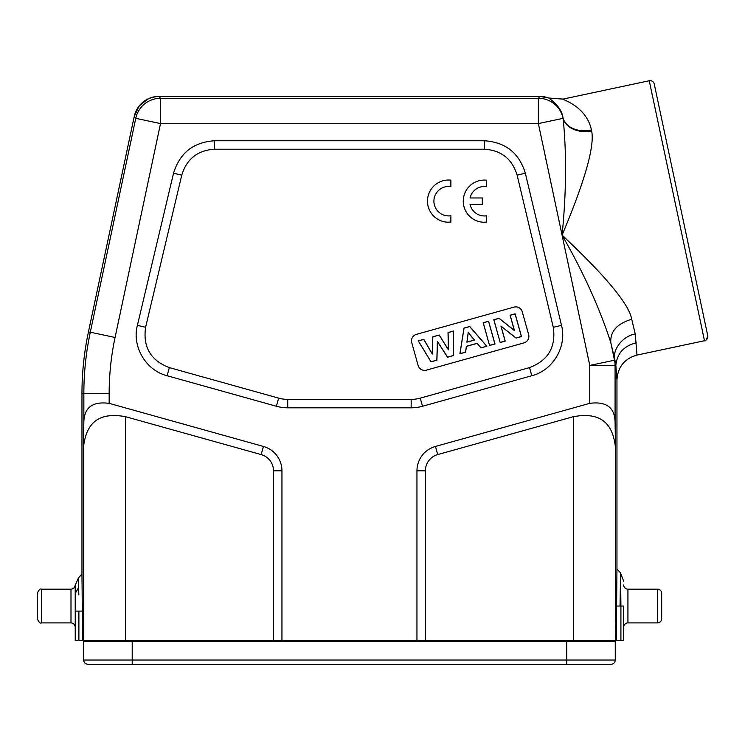 <?xml version="1.0" encoding="UTF-8"?>
<svg xmlns="http://www.w3.org/2000/svg" width="745" height="745" viewBox="0 0 745 745"><rect width="100%" height="100%" fill="white"/><g stroke="black" fill="none" stroke-linecap="round" stroke-linejoin="round"><path stroke-width="1.12" d="M104.943 640.625L106.153 640.625M593.998 640.625L83.421 640.625L83.421 447.959C85.749 425.367 96.31 411.305 125.598 416.706L261.169 454.58A16.874 16.874 0 0 1 273.508 470.831L273.508 640.625L425.386 640.625L425.386 470.831A16.874 16.874 0 0 1 437.715 454.58L573.333 416.697C602.621 411.296 613.182 425.348 615.519 447.95L615.081 422.098C614.737 407.44 606.3 401.192 589.77 403.343L435.453 446.451A25.311 25.311 0 0 0 416.949 470.831L416.949 640.625M134.296 640.625L134.296 641.473M100.566 664.251L132.21 664.251L100.566 664.251M566.749 664.251L87.91 664.251A4.219 4.219 0 0 1 83.691 660.033L83.691 641.473L615.268 641.473L615.268 660.033A4.219 4.219 0 0 1 611.049 664.251L566.749 664.251L566.749 660.033L615.268 660.033A4.219 4.219 0 0 1 611.049 664.251M609.326 640.625L609.308 641.473M89.558 640.625L89.577 641.473L89.558 640.625M425.386 640.625L623.714 640.625L623.714 606.03L620.92 606.03L620.548 573.138L620.045 606.039M75.217 584.937C74.966 587.498 73.559 588.904 70.998 589.155L70.998 622.904C73.559 623.155 74.966 624.561 75.217 627.122L75.217 640.625L83.421 640.625M623.714 581.333L620.501 572.896L616.953 568.929L616.292 640.625M636.351 342.849C624.003 345.782 617.158 353.279 615.826 365.357L616.962 379.838C617.829 366.885 624.515 358.624 637.012 355.076L635.252 334.011L637.012 355.076C624.515 358.624 617.838 366.885 616.962 379.838L616.962 568.919M659.083 106.768L707.75 335.725A4.219 4.219 168 0 1 704.5 340.726L649.24 80.749L562.922 99.122C563.313 99.923 586.501 106.777 591.465 129.993A25.311 18.429 -12.2 0 1 565.25 122.552A25.311 18.429 -12.2 0 1 562.996 117.785A24.296 15.868 144.1 0 1 563.108 118.334A25.311 18.243 170.4 0 0 565.353 123.074A25.311 18.243 170.4 0 0 591.642 130.915L591.465 129.993M649.24 80.749A4.219 4.219 0 0 1 654.24 83.999L707.75 335.706C706.53 339.85 705.45 341.517 704.5 340.726L637.012 355.076M591.642 130.915C594.808 146.039 584.955 180.784 562.075 235.141C583.521 272.549 599.753 308.346 610.779 342.532L614.532 360.17A25.311 25.311 84 0 1 615.081 365.432L589.77 365.432L614.932 360.133L610.779 342.532C610.202 331.395 617.177 323.637 631.704 319.242C629.097 304.286 605.89 276.255 562.075 235.141L589.77 365.432L589.77 403.343M615.081 422.098L615.081 365.432L615.826 365.357L614.932 360.133C611.794 350.066 622.904 335.799 635.252 334.011L631.704 319.242M281.945 640.625L281.945 470.831A25.311 25.311 0 0 0 263.441 446.451L109.161 403.352C92.641 401.201 84.204 407.459 83.85 422.108L83.421 447.959M484.297 140.758L214.597 140.758C193.458 142.118 179.778 152.93 173.548 173.194L137.397 325.351C131.753 346.453 145.88 370.433 167.094 375.731L276.376 406.258A42.186 42.186 0 0 0 287.728 407.813L411.166 407.813A42.186 42.186 0 0 0 422.517 406.258L531.8 375.731C552.995 370.442 567.131 346.472 561.497 325.351L525.337 173.194C519.125 152.939 505.445 142.127 484.297 140.758L484.297 149.196C501.189 150.248 512.132 158.899 517.132 175.14L553.284 327.297C556.115 347.049 548.19 360.487 529.527 367.611L420.245 398.137A33.748 33.748 0 0 1 411.166 399.376L287.728 399.376A33.748 33.748 0 0 1 278.639 398.137L169.357 367.611C150.714 360.515 142.789 347.077 145.601 327.297L181.761 175.14C186.688 158.946 197.639 150.304 214.597 149.196L484.297 149.196M82.611 640.625L81.969 574.013L81.969 393.397L81.969 574.013L78.374 578.036L81.969 574.013L78.374 578.036L78.83 594.91M78.746 587.293L75.217 593.532L75.217 611.086L75.198 585.319L78.374 578.036L75.198 585.319L75.217 592.126M75.217 627.122L75.217 611.086L78.886 611.096L78.886 640.625M75.217 640.625L75.217 611.086M562.95 99.094L548.776 98.023L539.864 96.403A25.311 25.311 176.2 0 1 548.776 98.023L562.959 99.085L548.758 98.061C546.904 97.064 561.469 105.371 562.996 117.785A25.311 25.311 39 0 0 538.365 98.275L539.855 96.44A116.071 2.03 -0 0 0 539.864 96.403L159.002 96.403C146.011 97.288 137.75 103.974 134.24 116.453L135.767 118.325A25.311 25.311 -39 0 1 160.52 98.275L538.365 98.275L538.365 123.586L562.075 235.141C566.34 192.787 566.684 153.843 563.108 118.334L538.365 123.586L160.52 123.586L135.767 118.325L90.303 332.205L115.065 337.466L160.52 123.586L160.52 98.275L159.002 96.403A25.311 25.311 141 0 0 134.249 116.453L88.422 332A295.318 295.271 96 0 0 81.969 393.397L109.161 393.593A269.969 269.969 -85.2 0 1 115.065 337.466M144.297 101.115L143.059 102.056M37.25 593.374L37.25 618.685C38.824 622.243 40.23 623.649 41.469 622.904L41.469 589.155C40.23 588.42 38.824 589.826 37.25 593.374M523.949 342.886A6.752 6.752 0 0 0 528.633 334.57L522.273 311.81A6.752 6.752 0 0 0 513.957 307.126L416.436 334.365A6.752 6.752 0 0 0 411.752 342.691L418.113 365.441A6.752 6.752 0 0 0 426.429 370.125L523.949 342.886M500.174 342.514L505.212 341.108L501.068 326.273L516.043 338.081L521.481 336.563L515.121 313.813L510.083 315.219L514.329 330.408L499.094 318.283L493.823 319.763L500.174 342.514L493.916 319.81L499.085 318.366L514.46 330.612L510.176 315.265L515.074 313.896L521.388 336.517L516.052 338.007L500.938 326.068L505.129 341.052L500.23 342.421M489.539 345.484L494.959 343.976L488.599 321.216L483.179 322.734L489.539 345.484L483.272 322.781L488.552 321.309L494.866 343.92L489.586 345.401M486.83 346.248L469.722 326.496L463.986 328.098L459.888 353.773L465.634 352.162L466.407 346.378L477.145 343.38L480.925 347.896L486.83 346.248L480.953 347.813L477.163 343.296L466.342 346.323L465.569 352.106L459.972 353.67L464.051 328.154L469.695 326.58L486.699 346.202M431.02 361.837L436.896 360.189L437.473 341.694L447.577 357.209L453.333 355.598L453.491 331.022L448.034 332.549L448.35 349.601L439.205 335.017L432.761 336.815L432.221 353.819L423.803 339.32L418.252 340.875L431.02 361.837L418.364 340.912L423.765 339.403L432.286 354.08L432.836 336.87L439.178 335.101L448.434 349.861L448.108 332.605L453.416 331.125L453.258 355.542L447.605 357.125L437.408 341.452L436.831 360.133L431.057 361.744M466.919 342.178L474.463 340.074L468.223 332.438L466.919 342.178L468.27 332.624L474.332 340.027L467.003 342.076M486.662 222.131L486.662 215.771A14.732 14.732 0 0 1 470.03 204.353L482.304 204.353L482.304 197.974L470.048 197.974A14.732 14.732 0 0 1 486.662 186.641L486.662 180.197A21.093 21.093 0 0 0 463.334 199.371A21.093 21.093 0 0 0 483.077 222.224L486.662 222.131M450.874 222.094L450.874 215.733A14.732 14.732 0 0 1 433.981 202.603A14.732 14.732 0 0 1 448.015 186.446L450.874 186.604L450.874 180.16A21.093 21.093 0 0 0 427.555 199.334A21.093 21.093 0 0 0 447.289 222.187L450.874 222.094M623.714 584.937A4.219 4.219 180 0 0 627.933 589.155L627.933 622.904A4.219 4.219 0 0 0 623.714 627.122M627.933 622.904L657.462 622.904L657.462 589.155L627.933 589.155M657.462 589.155A4.219 4.219 0 0 1 661.69 593.374L661.69 618.685A4.219 4.219 0 0 1 657.462 622.904M83.691 660.033L566.749 660.033L566.749 641.473M132.21 641.473L132.21 664.251M564.598 640.625L564.589 641.473M620.92 640.625L620.92 606.03L616.292 606.03M615.519 447.95L615.519 640.625M109.161 393.593L109.161 403.352M83.85 422.108L83.85 393.593C83.859 372.9 86.01 352.441 90.303 332.205L88.422 332C84.129 352.245 81.978 372.714 81.969 393.397L81.969 574.013M261.169 454.58L263.441 446.451M281.945 470.831L273.508 470.831M125.598 416.706L125.598 640.625M82.611 611.096L78.886 611.096M539.855 96.44A25.311 25.311 -141 0 1 548.758 98.061L562.922 99.122M435.453 446.451L437.715 454.58M573.333 640.625L573.333 416.697M425.386 470.831L416.949 470.831M214.597 140.758L214.597 149.196M531.8 375.731L529.527 367.611M553.284 327.297L561.497 325.351M525.337 173.194L517.132 175.14M420.245 398.137L422.517 406.258M411.166 407.813L411.166 399.376M287.728 399.376L287.728 407.813M276.376 406.258L278.639 398.137M169.357 367.611L167.094 375.731M137.397 325.351L145.601 327.297M181.761 175.14L173.548 173.194M147.929 98.955L139.045 106.144L134.24 116.453L88.422 332M155.062 96.71L152.986 97.12M539.864 96.403L159.002 96.403M70.998 622.904L41.469 622.904M70.998 589.155L41.469 589.155"/></g></svg>
